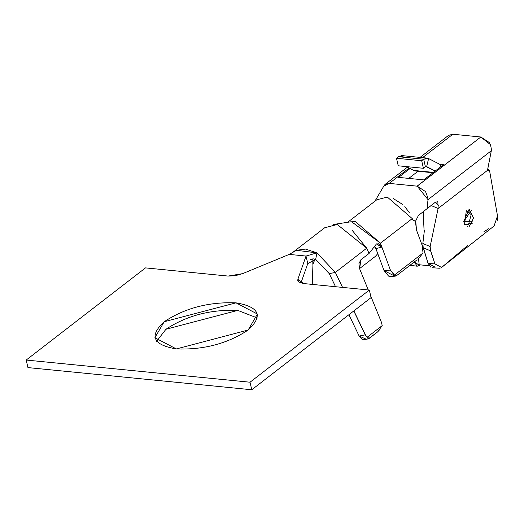 <?xml version="1.0" encoding="UTF-8"?>
<svg xmlns="http://www.w3.org/2000/svg" width="524" height="524" viewBox="0 0 524 524"><rect width="100%" height="100%" fill="white"/><g stroke="black" fill="none" stroke-linecap="round" stroke-linejoin="round"><path stroke-width="0.79" d="M417.084 186.151L480.836 137.006L452.86 134.236L422.554 157.645L452.86 134.236L448.603 135.336L420.038 157.397M383.057 187.35L384.97 184.487L389.227 183.393L409.093 168.04L389.227 183.393L414.648 185.909M423.759 179.883L398.581 177.387L410.043 168.532L398.581 177.387L423.759 179.883L435.221 171.027L423.759 179.883M439.315 164.091L443.645 164.523L435.221 171.027L443.645 164.523L439.315 164.091M487.543 170.09L491.322 150.742L428.003 199.651L491.636 150.499L490.497 144.67L489.18 142.43L480.842 137.006L417.202 186.164L425.547 191.581L428.043 198.295M488.872 228.608L483.835 231.837M468.207 245.029L441.385 267.64M469.57 223.362L472.268 223.283L469.57 223.362M420.517 264.889L417.176 266.225L414.333 261.98L419.691 265.465M427.813 201.498L427.289 206.58M431.121 205.552L438.156 208.467L487.517 170.333L438.162 208.46L437.835 201.642L435.195 202.356L427.08 208.624L435.195 202.356L438.817 206.03M438.051 208.729L430.145 246.522L438.051 208.729M430.302 249.562L434.933 263.913L441.608 267.463M441.608 267.45L494.053 226.008L497.512 215.927L489.593 170.778L488.997 170.149L488.093 170.647L487.53 170.326L488.093 170.647L488.997 170.143L487.654 169.514L489.003 170.149M473.041 221.062L463.609 221.835L471.489 210.124M434.704 266.958L428.056 263.336L423.202 247.767L422.835 243.516L424.237 231.719L422.835 243.516M423.399 247.845L428.056 263.336L434.927 263.913L430.597 250.858L430.152 246.529L422.875 243.522L430.152 246.516M469.93 211.827L469.759 209.253L469.93 211.827M418.525 258.529L419.18 264.758L429.32 265.76L419.18 264.758L418.506 258.548M411.045 265.445L410.069 265.223M424.414 230.612L424.237 231.719L424.093 230.861L423.189 211.683L424.093 230.861M487.543 170.392L488.093 170.647L487.543 170.392M434.933 263.913L428.056 263.336L430.885 267.214M440.121 268.196L438.712 268.124M497.512 215.927L497.8 220.532M410.089 265.209L410.77 265.399M422.875 243.522L423.202 247.767L430.597 250.865M487.53 170.326L488.093 170.647M489.573 170.772L489.016 170.156L489.37 170.103M408.772 178.396L418.008 171.263L408.772 178.396M417.779 170.837L413.718 170.431L406.29 166.593L413.718 170.431L433.459 172.389L413.711 170.431L415.709 171.034L432.994 172.743M491.322 150.742L487.51 170.11M446.468 139.174L452.86 134.236L480.836 137.006L490.497 144.67L491.636 150.499M440.861 164.89L442.249 165.139L443.645 164.523L440.861 164.89L440.324 167.084L440.861 164.89L428.619 158.556L426.647 166.593L435.221 171.027L425.874 166.514L426.647 166.593L428.619 158.556L440.861 164.89M427.099 158.097L428.619 158.556L423.674 159.217L427.099 158.097L401.921 155.602L398.489 156.722L403.434 156.06M426.647 166.593L425.409 166.756L423.674 159.217L421.689 160.75L423.425 168.289L398.247 165.794L396.504 158.255L398.489 156.722L423.674 159.217L425.409 166.756L426.267 166.475M423.425 168.289L425.409 166.756L423.425 168.289L421.689 160.75L423.674 159.217L398.489 156.722L396.504 158.255L421.689 160.75L396.504 158.255L398.247 165.794L423.425 168.289M469.216 226.479L473.591 217.991L469.091 209.331L463.609 221.835M466.321 210.74L464.5 224.305L468.528 224.436L471.181 214.611L466.419 210.7M393.314 198.57L402.425 204.308M404.797 206.633L409.29 212.548M412.152 218.351L412.768 219.883L415.414 221.469L418.427 215.456L427.112 208.637L428.023 199.657L417.202 186.171L389.227 183.393L383.764 186.138L374.883 201.255M350.543 221.855L355.495 221.639L380.431 243.175L412.244 218.606L387.308 197.063L376.802 199.768L347.641 222.3M393.517 275.473L384.053 270.646L390.4 270.089L381.904 247.164L390.4 270.089L394.251 275.205L423.032 252.974L422.22 245.514L416.488 230.049L415.768 221.449M415.755 221.436L412.722 219.89L412.244 218.606L380.431 243.182L351.624 221.776M380.417 243.188L381.885 247.132M415.44 221.456L416.488 230.049L422.22 245.514L423.032 252.974L394.251 275.205L397.218 275.146L417.104 259.786L397.218 275.146L395.338 276.135L390.4 270.089L384.053 270.646L375.878 248.579L384.053 270.646L388.592 276.115L390.937 276.521L395.253 276.141M418.977 258.063L423.032 252.974M359.549 268.589L375.394 256.347L377.765 253.668L375.394 256.347L359.549 268.589M381.904 247.164L375.878 248.579L381.767 247.151L377.693 243.09M352.344 230.547L366.741 248.193L369.066 253.446L376.494 243.883L381.57 247.177L380.431 243.175M369.066 253.446L360.925 259.74L358.953 263.579L359.608 268.733L368.261 289.949L359.608 268.733L360.925 259.74L369.066 253.446L366.715 248.199L335.353 272.421L342.519 287.401M353.792 310.955L365.215 334.836L367.049 337.325L382.212 325.607L381.479 322.391L370.691 295.916L381.479 322.391L382.212 325.607L367.049 337.325L369.354 338.288L377.634 331.895L382.212 325.607M342.565 287.407L335.353 272.421L316.954 252.85L296.387 250.308L305.446 249.07L316.954 252.85L335.353 272.421L366.715 248.199L337.266 224.495L324.631 227.796L292.89 252.313M374.726 246.516L375.158 248.52L374.621 246.293M329.282 273.646L335.53 286.707L329.282 273.646L335.353 272.421L329.282 273.646L315.664 259.387L329.282 273.646M365.811 339.002L359.143 336.061L348.925 314.708L359.143 336.061L365.379 334.803L353.87 310.889M316.954 252.85L315.664 259.387L316.954 252.85L306.029 256.059L316.954 252.85M312.828 264.306L312.887 258.758L312.828 264.306L314.904 259.039M379.959 329.347L377.634 331.895L368.267 338.89L365.379 334.803L359.143 336.061L362.104 339.31L364.403 339.65L368.234 338.884M312.258 284.401L312.959 264.266L312.258 284.401M315.022 259.085L312.959 264.266M374.601 246.313L375.878 248.579M307.771 263.598L300.92 283.052L307.771 263.598L306.029 256.059L297.901 279.148L297.789 280.55L298.818 282.036L303.507 283.536L369.335 290.06L371.077 297.599L251.762 389.764L27.942 367.593L26.2 360.047L27.942 367.593L251.762 389.764L250.027 382.219L26.2 360.047L145.515 267.888L228.123 276.069L235.197 275.735L242.533 273.666L289.241 254.395L296.604 250.249L289.241 254.395L306.029 256.059L307.771 263.598L315.664 259.387M296.44 250.302L295.471 250.721M313.968 258.784L310.627 259.655M297.901 279.148L298.503 281.761L297.901 279.148L306.029 256.059L289.241 254.395L242.533 273.666L228.123 276.069L145.515 267.888L26.2 360.047L250.027 382.219L369.335 290.06L303.507 283.536L297.901 279.148M248.127 330.041C227.468 343.672 203.541 349.966 176.333 348.925C152.923 344.956 148.875 335.891 164.195 321.729C184.854 308.099 208.781 301.804 235.99 302.846C259.4 306.815 263.448 315.88 248.127 330.041L257.435 314.046L235.99 302.846L164.195 321.729L154.888 337.725L176.333 348.925L248.127 330.041M257.408 318.029L237.732 310.385C210.524 309.343 186.596 315.638 165.938 329.269L156.656 341.288L165.938 329.269L237.732 310.385L257.408 318.029M251.762 389.764L371.077 297.599L369.335 290.06L250.027 382.219L251.762 389.764M431.186 205.5L426.025 209.495M467.932 226.669L467.349 226.669M384.97 184.487L407.397 167.163M432.431 267.731L439.335 268.236M410.764 265.406L417.242 266.231M487.693 169.317L489.364 170.103M469.111 209.233L469.563 209.279M333.297 224.488L351.198 221.757"/></g></svg>
